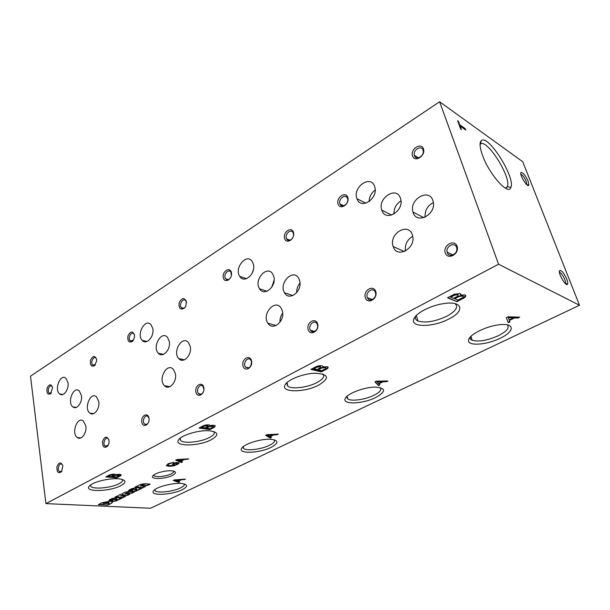 <?xml version="1.0" encoding="UTF-8"?>
<svg xmlns="http://www.w3.org/2000/svg" width="610" height="610" viewBox="0 0 610 610"><rect width="100%" height="100%" fill="white"/><g stroke="black" fill="none" stroke-linecap="round" stroke-linejoin="round"><path stroke-width="0.91" d="M347.822 197.571C345.862 190.869 336.049 197.266 338.047 203.87C339.915 210.587 349.85 204.266 347.822 197.571M231.411 272.525C230 266.204 221.88 271.496 223.336 277.733C224.678 284.069 232.883 278.846 231.411 272.525M134.505 334.928C132.667 330.849 130.494 331.138 128.001 335.774C127.345 341.211 128.84 343.079 132.484 341.379L134.436 337.673L134.505 334.928M52.582 387.678C51.171 383.797 49.364 383.896 47.153 387.975C46.391 392.947 47.527 394.868 50.577 393.763L52.582 387.678M375.775 291.649C373.617 284.283 363.095 290.238 365.291 297.497C367.35 304.878 378.002 299.022 375.775 291.649M251.541 360.937C250.001 354.044 241.385 358.924 242.963 365.725C244.427 372.626 253.15 367.838 251.541 360.937M148.97 418.155C147.872 411.689 140.681 415.753 141.817 422.143C142.862 428.609 150.121 424.613 148.97 418.155M62.845 466.185C61.152 461.747 59.2 461.877 56.974 466.574C56.661 472.148 58.163 473.878 61.473 471.751L62.845 466.185M457.088 246.295C454.48 238.647 442.616 245.357 445.262 252.891C447.748 260.562 459.78 253.951 457.088 246.295M317.68 324.055C315.82 316.903 306.212 322.339 308.111 329.392C309.88 336.552 319.602 331.207 317.68 324.055M203.809 387.563C202.482 380.869 194.544 385.36 195.909 391.971C197.175 398.673 205.196 394.266 203.809 387.563M109.053 440.412C106.986 435.769 104.806 436.089 102.495 441.381C102.587 447.336 104.432 448.769 108.023 445.674L109.007 443.02L109.053 440.412M423.462 148.863C421.113 141.947 410.095 149.122 412.49 155.931C414.739 162.878 425.894 155.779 423.462 148.863M293.517 232.54C291.816 226.013 282.811 231.876 284.55 238.312C286.159 244.862 295.27 239.067 293.517 232.54M186.408 301.508C184.197 297.291 181.765 297.764 179.111 302.918C178.715 308.706 180.545 310.383 184.609 307.943L185.783 306.159L186.408 301.508M96.601 359.336C94.969 355.348 92.972 355.538 90.608 359.908C89.883 365.115 91.203 367.029 94.565 365.634L96.654 360.975L96.601 359.336M412.368 234.987C408.456 221.613 388.303 234.011 393.191 246.509C396.896 259.326 416.767 247.919 412.436 235.201L412.368 234.987M282.361 311.024L281.256 308.34C275.407 298.122 261.286 314.081 267.912 323.224C272.739 331.504 285.297 321.066 282.361 311.024M175.383 373.587L173.354 369.317C166.98 362.119 157.616 379.55 164.479 385.711C169.054 390.835 177.266 381.799 175.383 373.587M85.819 425.971L83.341 420.999C77.287 415.982 70.981 433.474 77.356 437.538C81.29 440.755 87.055 432.94 85.819 425.971M400.495 198.372C396.736 185.486 377.14 198.158 381.829 210.175C385.383 222.566 404.75 210.816 400.549 198.555L400.495 198.372M273.814 276.627L272.845 274.21C267.378 264.244 253.356 279.868 259.585 288.804C264.145 297.024 276.696 286.448 273.814 276.627M169.237 341.226L167.43 337.307C161.436 330.132 151.867 347.052 158.356 353.236C162.74 358.466 171.105 349.332 169.237 341.226M81.427 395.463L79.193 390.835C73.429 385.726 66.825 402.73 72.925 406.916C76.746 410.286 82.663 402.387 81.427 395.463M374.7 186.744L374.631 186.53C370.827 174.125 352.123 187.354 356.987 198.761C360.693 210.381 378.81 198.334 374.7 186.744M253.386 264.252L252.372 261.751C247.004 252.334 233.721 268.019 239.799 276.429C244.221 284.138 256.07 273.676 253.386 264.252M152.782 328.531L151.036 324.695C145.272 317.848 136.06 334.532 142.298 340.418C146.507 345.405 154.536 336.385 152.782 328.531M68.007 382.699L65.872 378.215C60.344 373.289 53.886 389.958 59.734 393.991C63.402 397.262 69.166 389.454 68.007 382.699M432.887 200.537C428.952 187.621 408.791 199.6 413.023 212.059C416.119 225.204 436.882 214.445 433.123 201.361L432.887 200.537M299.655 280.661L298.824 278.526C293.41 267.836 278.312 283.17 284.557 292.8C289.186 301.775 302.812 291 299.655 280.661M190.228 346.465L188.452 342.584C182.283 334.913 172.096 351.947 178.791 358.596C183.351 364.239 192.264 354.906 190.228 346.465M98.751 401.479L96.449 396.767C90.463 391.368 83.547 408.662 89.891 413.107C93.887 416.683 100.086 408.616 98.751 401.479M439.612 101.756L30.5 376.187L45.91 503.624L150.563 508.244L579.5 305.274L522.762 161.749L439.612 101.756L498.553 264.199L45.91 503.624M447.496 297.794L456.913 301.66L464.004 297.985C465.987 296.574 466.299 295.537 464.927 294.889L460.725 295.057L460.077 293.517L454.221 294.272L447.496 297.794M310.902 369.385L321.295 371.879L327.059 368.89C328.279 368.013 328.485 367.319 327.677 366.808L322.934 366.862L322.492 365.977C321.035 365.413 318.984 365.603 316.354 366.534L310.902 369.385M199.035 428.022L209.916 429.547L214.689 427.076L215.147 425.688C214.171 425.139 212.478 425.139 210.069 425.673L209.825 425.239C208.429 424.598 206.333 424.735 203.542 425.666L199.035 428.022M105.728 476.928L116.807 477.76L120.826 475.678L121.169 474.763C120.269 474.183 118.515 474.176 115.915 474.74L115.816 474.58C114.512 473.924 112.408 474.039 109.518 474.946L105.728 476.928M508.267 322.713L509.952 321.889L509.388 320.441L514.543 317.94L517.905 318.039L519.735 317.154L508.107 316.788L506.277 317.68L508.267 322.713L508.107 322.271L509.785 321.455M378.528 385.573L379.923 384.895L378.886 383.835L383.141 381.761L386.496 381.715L388.006 380.983L376.408 381.151L374.898 381.89L378.528 385.573L378.406 385.162L379.611 384.575M270.321 438.003L271.496 437.431L270.138 436.653L273.715 434.915L277.024 434.755L278.29 434.145L266.875 434.686L265.609 435.304L270.321 438.003L271.084 437.195M178.7 482.396L179.706 481.915L178.135 481.343L181.185 479.864L185.493 479.109L174.346 479.91L173.27 480.436L178.7 482.396L179.233 481.74M181.445 462.502L182.52 461.961L180.85 461.282L184.121 459.635L188.734 458.85L176.816 459.559L175.657 460.146L181.445 462.502L182.047 461.77M166.858 465.887C168.619 466.482 171.227 466.375 174.689 465.582L178.341 463.92L179.195 462.784L175.939 462.464L172.5 464.202L173.553 464.301L175.954 463.097L177.579 463.249L175.672 464.736L169.893 465.72L167.956 465.278L169.016 463.867L173.972 462.342L168.002 463.775L166.789 465.499C168.551 466.093 171.158 465.987 174.62 465.194L174.689 465.582M134.909 487.176L142.946 487.703L145.607 486.391L140.46 485.941L142.824 485.125L147.506 485.446L150.182 484.119L144.768 483.738C140.864 484.073 138.798 484.828 138.561 486.017L137.387 485.934L134.909 487.176M132.545 491.683L136.068 491.119L142.58 487.893L136.831 487.703L131.981 488.587L129.312 489.876L128.565 491.08L129.106 491.363L131.928 490.127L132.462 489.327L134.276 488.999L132.073 490.623L131.699 491.393L132.797 491.698M114.97 497.142L123.029 497.585L125.591 496.311L120.559 495.93L122.747 495.145L127.414 495.411L129.999 494.13L124.958 493.734L127.132 492.933L131.836 493.216L134.436 491.927L129 491.599C125.477 491.866 123.426 492.56 122.831 493.665L122.907 493.833C119.819 494.474 118.363 495.198 118.538 496.021L117.356 495.953L114.97 497.142M112.85 501.473L116.327 500.909L122.595 497.806L116.846 497.668L112.065 498.545L109.495 499.788L108.793 500.894L109.396 501.199L112.118 500.009L112.598 499.239L114.39 498.911L112.301 500.474L111.95 501.176L113.102 501.481M98.309 504.638L107.917 505.072L111.615 503.242L112.667 501.862L109.968 501.298L102.373 502.617L98.309 504.638M172.5 475.388C176.603 473.108 176.488 471.599 172.157 470.851C166.439 470.081 154.894 473.024 152.95 475.739C149.313 479.628 165.135 479.277 172.5 475.388M448.701 319.068C465.476 311.039 462.86 300.394 443.478 303.635C430.607 305.45 415.875 313.143 413.877 318.87C409.699 327.616 432.81 327.532 448.701 319.068M318.74 385.108C330.223 377.887 328.836 373.93 314.577 373.236C303.292 373.625 288.263 379.458 285.35 384.468C279.403 392.649 304.314 392.893 318.74 385.108M211.243 439.741C219.348 434.922 218.54 431.918 208.826 430.729C198.791 430.065 182.413 434.831 179.012 439.36C172.264 446.657 198.38 446.741 211.243 439.741M120.849 485.682C126.636 482.396 126.285 480.146 119.812 478.941C111.081 477.599 93.17 481.686 89.578 485.842C82.724 492.232 109.495 491.896 120.849 485.682M499.964 338.337C514.733 331.634 515.282 322.858 499.773 324.711C487.016 325.839 469.715 334.288 468.709 339.663C466.299 346.312 485.774 345.359 499.964 338.337M375.493 397.628C386.404 391.452 386.214 387.937 374.929 387.083C364.002 387.129 347.151 393.648 345.313 398.444C341.676 404.842 362.492 404.14 375.493 397.628M271.023 447.404C278.968 443.074 278.9 440.367 270.84 439.284C261.393 438.537 244.122 443.844 241.781 448.167C237.351 454.061 259.235 453.352 271.023 447.404M182.085 489.769C187.926 486.688 188.017 484.622 182.367 483.562C174.262 482.312 156.259 486.818 153.659 490.737C148.87 496.06 171.486 495.16 182.085 489.769M498.553 264.199L579.5 305.274M458.369 121.237L457.607 120.688L460.672 129L461.434 129.533L460.161 126.087L465.781 130.052L465.27 128.672L459.65 124.692L458.369 121.237L457.912 121.512M560.925 270.657L559.805 270.535C557.166 272.029 566.232 287.729 567.597 284.031C568.802 282.011 563.815 272.037 560.925 270.657M528.13 181.147C525.446 175.413 523.098 172.516 521.085 172.47C518.797 173.987 527.757 188.505 528.832 185.036L528.13 181.147M482.609 155.573C479.78 147.727 479.323 142.793 481.237 140.75C487.786 133.453 515.686 177.594 510.867 187.4C508.702 196.092 489.472 174.803 482.609 155.573M480.062 144.616L480.39 144.242C486.361 137.479 511.836 177.724 507.337 186.629L505.461 188.231M154.696 489.746L155.039 490.669C157.144 493.429 172.981 491.683 180.438 487.924C183.457 486.445 184.754 485.118 184.327 483.943M242.917 446.901L243.558 448.441C246.44 451.186 261.278 449.379 269.315 445.376C273.554 443.272 275.232 441.411 274.34 439.81M346.655 396.668L347.784 399.009C351.497 401.548 365.146 399.611 373.724 395.387C379.74 392.352 381.967 389.752 380.381 387.579M470.31 337.017C469.952 338.451 470.577 339.526 472.178 340.25C478.514 342.058 487.169 340.578 498.134 335.82C506.78 331.39 509.815 327.73 507.261 324.833M90.44 485.095L90.745 486.277C92.941 489.655 111.256 487.931 119.041 483.7C121.962 482.167 123.128 480.779 122.534 479.521M179.965 438.415L180.583 440.481C183.816 443.882 200.888 442.09 209.352 437.553C213.576 435.311 215.086 433.313 213.889 431.537M286.593 382.981L287.844 386.29C292.198 389.447 307.699 387.464 316.773 382.661C322.949 379.329 324.962 376.423 322.804 373.945M415.623 316.201C414.869 318.329 415.639 319.93 417.926 320.997C425.376 323.224 434.953 321.653 446.657 316.293C455.861 311.214 458.651 306.983 455.022 303.612M153.789 474.976L154.063 475.632C155.588 477.569 166.21 476.456 171.151 473.871C173.126 472.864 173.98 471.957 173.713 471.133M300.006 283.055C297.688 285.838 296.59 289.048 296.704 292.663M433.352 202.573C427.435 205.768 424.69 210.648 425.124 217.213M253.432 269.483L252.174 273.188M375.173 190.007C371.292 192.935 369.279 196.801 369.126 201.613M274.126 280.112L271.717 287.279M400.976 200.881C396.134 204.014 393.801 208.422 393.961 214.102M282.682 313.151C280.714 315.866 279.815 318.893 279.982 322.233M412.703 236.306C407.122 239.738 404.72 244.64 405.505 251.03M96.555 359.061L95.892 358.047C93.406 355.584 90.112 362.958 92.75 365.047L95.412 364.673M186.53 302.842L185.783 300.76C183.282 297.352 178.562 304.565 181.292 307.592C182.405 308.736 183.656 308.645 185.043 307.31L185.425 306.845M293.364 233.508L293.067 232.723C290.909 228.117 284.176 234.637 286.662 238.876C288.56 242.948 294.76 238.014 293.364 233.508M423.027 150.113C421.403 144.692 412.688 150.007 414.35 155.352C415.585 161.109 424.743 156.084 423.134 150.479L423.027 150.113M108.954 439.886L108.039 438.613C105.187 436.241 102.236 444.187 105.233 446.154L108.237 445.292M203.931 389.523L202.901 386.275C199.943 382.813 195.413 390.591 198.593 393.641C200.53 395.066 202.192 394.342 203.565 391.475M317.474 324.886L317.048 323.834C314.493 318.877 307.524 325.633 310.437 330.201C312.633 334.448 318.961 329.713 317.474 324.886M456.554 247.393C454.77 241.461 445.437 246.272 447.183 252.166C448.464 258.495 458.362 254.118 456.699 247.896L456.554 247.393M62.609 465.087L61.846 464.233C59.139 462.304 56.768 470.15 59.589 471.698L61.93 471.08M149 418.338L147.978 416.523C145.043 413.725 141.489 421.662 144.6 424.057C145.904 424.964 147.14 424.575 148.306 422.89M251.472 361.661L250.74 360.037C247.873 355.95 242.376 363.415 245.517 367.09C249.2 369.004 251.183 367.197 251.472 361.661M375.44 292.594L375.28 292.144C373.175 286.471 364.879 292.396 367.426 297.703C369.401 302.949 377.277 297.977 375.44 292.594M52.429 386.908L51.865 386.214C49.471 384.155 46.741 391.467 49.273 393.168L51.37 392.878M134.551 335.21L133.819 333.838C131.295 330.994 127.444 338.344 130.151 340.815L133.369 340.327M231.442 275.339L230.862 272.129C228.453 268.217 222.917 275.202 225.593 278.739C227.286 280.47 229.017 280.02 230.771 277.397M347.563 198.654L347.448 198.319C345.626 193.141 337.818 199.142 340.037 203.976C341.76 208.841 349.248 203.587 347.563 198.654M526.765 184.647L526.239 181.445C524.432 177.434 522.648 175.07 520.887 174.338M565.363 283.589L565.455 283.444C566.438 281.812 562.412 273.745 560.071 272.639L559.462 272.457M98.98 504.302L107.917 505.072M107.863 504.714L111.615 503.242M111.561 502.876L112.705 501.908M102.876 503.547L108.893 503.418L109.221 502.808L108.161 502.526L103.715 503.136M109.175 502.762L108.107 502.16L107.497 502.503M107.444 502.137L103.654 502.77M111.92 500.833L112.797 501.107M113.041 501.115L116.045 501.008M116.266 500.536L118.576 499.788M118.515 499.422L119.598 498.95M119.537 498.583L120.208 498.988M120.147 498.622L121.634 497.882M108.793 500.894L109.396 501.199M109.343 500.825L112.331 499.369M112.537 498.866L114.39 498.911M114.84 499.941L116.708 499.88L117.166 499.247L115.961 498.995L114.81 499.735M117.105 499.193L116.601 499.026M116.54 498.66L115.961 498.995M115.9 498.629L115.038 499.742M115.633 496.814L123.029 497.585M122.968 497.211L124.867 496.273M120.536 495.8L122.747 495.145M122.686 494.771L127.414 495.411M127.353 495.038L129.274 494.085M124.936 493.597L127.132 492.933M127.078 492.567L131.836 493.216M131.775 492.842L133.72 491.881M131.653 491.027L132.492 491.317M132.736 491.325L135.778 491.225M136.007 490.745L138.409 489.96M138.348 489.586L139.492 489.083M139.431 488.709L140.102 489.121M140.041 488.747L141.619 487.969M128.466 490.661L129.106 491.363M129.046 490.989L132.187 489.456M132.4 488.945L134.276 488.999M134.657 490.082L136.731 489.937L137.014 489.35L135.847 489.098L134.627 490.127M136.96 489.304L136.487 489.136M136.426 488.762L135.847 489.098M135.786 488.724L134.871 489.876M135.572 486.841L142.946 487.703M142.885 487.329L144.89 486.338M147.506 485.446L142.763 484.752L140.437 485.789M147.437 485.072L149.465 484.065M166.324 465.155L166.789 465.499M166.621 465.415L166.69 465.811M174.62 465.194L175.222 465.415M175.154 465.026L178.547 463.303L178.616 463.691M178.547 463.303L178.982 462.761M173.141 463.874L173.553 464.301M173.484 463.913L175.878 462.7L175.954 463.097M175.878 462.7L177.579 463.249M167.826 464.828L168.673 464.05M168.604 463.661L169.016 463.867M168.947 463.478L173.217 462.471L173.293 462.86M176.061 459.94L181.368 462.113M184.121 459.635L184.045 459.238L180.85 461.282M184.045 459.238L187.499 459.033L187.567 459.429M180.263 461.046L182.924 459.704L177.769 460.001L180.263 461.046M177.769 460.001L177.693 459.604L182.855 459.307L182.924 459.704M173.682 480.23L178.638 482.03M181.185 479.864L178.135 481.343M181.117 479.49L184.411 479.628M177.586 481.145L180.064 479.94L175.238 480.276L177.586 481.145M175.238 480.276L180.064 479.94M265.937 435.143L270.23 437.614M273.715 434.915L273.623 434.526L270.055 436.257L270.138 436.653M273.623 434.526L276.932 434.366L277.024 434.755M269.666 436.379L272.579 434.968L267.637 435.189L269.666 436.379M267.637 435.189L267.546 434.793L272.487 434.572L272.579 434.968M375.104 381.791L378.406 385.162M383.141 381.761L383.019 381.341L378.764 383.415L378.886 383.835M383.019 381.341L386.374 381.296L386.496 381.715M386.374 381.296L386.992 380.998M378.52 383.461L381.982 381.776L376.972 381.829L378.52 383.461M376.972 381.829L376.85 381.41L381.86 381.357L381.982 381.776M506.292 317.673L508.107 322.271M514.543 317.94L514.382 317.49L509.228 319.991L509.388 320.441M514.382 317.49L517.745 317.596L517.905 318.039M517.745 317.596L518.721 317.124M509.19 319.937L513.384 317.894L508.366 317.711L509.19 319.937M508.366 317.711L508.206 317.261L513.223 317.444L513.384 317.894M106.384 476.585L116.746 477.363L116.807 477.76M116.746 477.363L120.765 475.281L120.826 475.678M120.765 475.281L121.199 474.793M111.6 476.654L113.978 475.037L110.402 475.281L108.267 476.402L111.6 476.654M113.902 474.976L110.341 474.885L110.402 475.281M110.341 474.885L108.267 476.402M112.919 476.753L116.701 477.043L119.407 475.198L115.328 475.503L112.919 476.753L115.328 475.503M119.347 475.152L115.267 475.106M199.653 427.701L209.832 429.127L209.916 429.547M209.832 429.127L214.606 426.657L214.689 427.076M214.606 426.657L215.299 425.841M205.052 427.923L207.72 426.535L207.903 425.849L204.312 426.131L201.773 427.465L205.052 427.923M207.819 425.429L207.903 425.849L207.819 425.429L204.228 425.711L204.312 426.131M204.228 425.711L201.689 427.038L201.773 427.465M206.34 428.106L210.061 428.632L213.058 427.069L213.302 426.268L209.207 426.626L206.34 428.106L206.256 427.686L209.123 426.199L209.207 426.626M213.218 425.849L213.302 426.268L213.218 425.849L209.123 426.199M311.458 369.096L321.18 371.429L321.295 371.879M321.18 371.429L326.945 368.44L327.059 368.89M326.945 368.44L328.05 367.113M322.911 366.381L322.934 366.862M317.017 369.546L320.242 367.861L320.486 366.816L316.956 367.182L313.883 368.791L317.017 369.546M320.593 366.885L320.364 366.358L316.834 366.724L316.956 367.182M316.834 366.724L313.769 368.333L313.883 368.791M318.245 369.843L321.79 370.697L325.412 368.814L325.748 367.601L321.706 368.051L318.245 369.843L318.13 369.393L321.592 367.594L321.706 368.051M325.892 367.7L325.626 367.151L321.592 367.594M447.946 297.558L456.913 301.66M456.753 301.18L463.844 297.505L464.004 297.985M463.844 297.505L465.621 295.347M460.908 294.485L460.725 295.057M460.558 294.569L460.741 293.951M453.596 298.328L457.576 296.254L457.95 294.683L454.549 295.171L450.759 297.154L453.596 298.328M458.224 294.828L457.79 294.195L454.389 294.683L454.549 295.171M454.389 294.683L450.599 296.666L450.759 297.154M454.717 298.786L457.919 300.112L462.38 297.794C463.516 296.971 463.684 296.368 462.891 295.987L458.972 296.574L454.717 298.786L454.549 298.305L458.811 296.094L458.972 296.574M463.219 296.17L462.723 295.499L458.811 296.094M460.687 129.015L459.711 126.369L460.161 126.087M465.041 129.526L465.27 128.672M464.828 128.954L459.2 124.981L459.65 124.692M459.2 124.981L457.927 121.527M178.273 463.524L178.341 463.92M507.337 186.629L510.867 187.4M480.39 144.242L481.237 140.75M505.332 188.154L507.024 187.247M154.894 489.601L155.039 490.669M243.23 446.642L243.558 448.441M347.128 396.225L347.784 399.009M346.038 397.346L345.313 398.444M470.989 336.308L472.178 340.25M470.241 337.094L468.709 339.663M90.6 484.98L90.745 486.277M180.232 438.193L180.583 440.481M287.058 382.539L287.844 386.29M285.686 384.003L285.35 384.468M416.371 315.408L417.926 320.997M415.501 316.338L413.877 318.87M153.956 474.854L154.063 475.632M89.891 413.107L93.612 413.626M178.791 358.596L184.441 359.816M284.557 292.8L292.884 295.545M413.023 212.059L423.858 217.709M59.734 393.991L62.899 394.479M142.298 340.418L146.972 341.478M239.799 276.429L246.547 278.671M356.987 198.761L365.893 203.199M72.925 406.916L76.326 407.404M158.356 353.236L163.457 354.349M259.585 288.804L267.05 291.237M381.829 210.175L391.696 215.109M77.356 437.538L80.848 437.927M164.479 385.711L169.847 386.687M267.912 323.224L276.048 325.542M393.191 246.509L404.331 251.564M92.75 365.047L94.39 365.36M95.191 364.879L94.565 365.634M181.292 307.592L183.694 308.248M185.043 307.31L184.609 307.943M286.662 238.876L290.024 240.218M414.35 155.352L418.468 157.868M105.233 446.154L107.009 446.345M198.593 393.641L201.399 394.144M310.437 330.201L314.745 331.451M447.183 252.166L452.971 254.965M59.589 471.698L60.977 471.804M61.862 471.195L61.473 471.751M144.6 424.057L146.774 424.354M245.517 367.09L248.933 367.853M367.426 297.703L372.458 299.525M49.273 393.168L50.592 393.366M51.255 392.977L50.577 393.763M130.151 340.815L132.095 341.249M133.056 340.647L132.484 341.379M225.593 278.739L228.407 279.647M340.037 203.976L343.796 205.776M526.796 184.586L528.832 185.036M520.788 173.545L521.085 172.47M565.455 283.444L567.597 284.031M559.408 271.785L559.805 270.535M128.565 491.08L128.504 490.699M166.515 465.682L166.446 465.285M113.978 475.037L113.918 474.641M119.407 475.198L119.347 474.801M320.486 366.816L320.364 366.358M325.748 367.601L325.626 367.151M457.95 294.683L457.79 294.195M462.891 295.987L462.723 295.499"/></g></svg>
